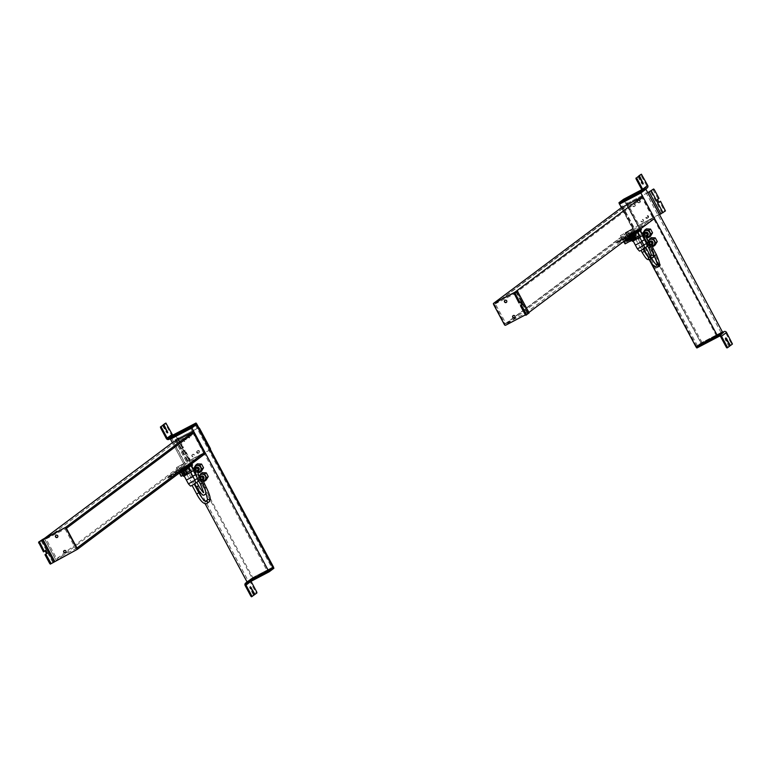 <?xml version="1.0" encoding="UTF-8"?>
<svg xmlns="http://www.w3.org/2000/svg" width="771" height="771" viewBox="0 0 771 771"><rect width="100%" height="100%" fill="white"/><g stroke="black" fill="none" stroke-linecap="round" stroke-linejoin="round"><path stroke-width="0.58" stroke-dasharray="3.85 2.89" d="M176.54 467.505L182.563 464.229L176.54 467.505M184.192 467.554L178.178 470.821L184.192 467.554M196.692 460.46L179.585 469.414L168.02 478.068L183.17 470.146M169.736 477.047L171.692 476.015L169.707 477.076L169.36 476.42L171.335 475.36L169.36 476.42M182.611 470.31L184.558 469.279L182.611 470.31M187.835 466.407L189.782 465.366L187.835 466.407M174.959 473.134L176.916 472.103L174.959 473.134M193.058 462.494L195.005 461.463L193.029 462.513L192.702 461.829L194.658 460.798L192.683 461.858M180.183 469.231L182.139 468.19L180.163 469.25L179.807 468.595L181.783 467.534L179.807 468.595M183.055 468.17L191.719 463.41L183.055 468.17L183.806 469.578L182.303 470.137L192.471 464.807M180.539 470.059L189.203 465.289L180.539 470.059L181.291 471.457L179.788 472.016L189.955 466.696M176.916 472.286L186.293 467.38L176.916 472.286L177.86 474.04L187.237 469.134M184.78 468.46L196.345 459.805L179.238 468.758L167.673 477.413L184.963 468.807M184.182 468.643L182.226 469.684L184.182 468.643M189.406 464.74L187.449 465.771L189.435 464.711L189.782 465.366M176.53 471.476L174.583 472.507L176.53 471.476M190.032 471.322L183.527 474.763L190.032 471.322M181.667 471.033L188.163 467.583L181.667 471.033M192.548 469.433L186.042 472.883L192.548 469.433M184.182 469.154L190.678 465.703L184.182 469.154M185.127 466.619L185.878 468.026M190.215 463.959L190.967 465.366M181.551 468.729L182.303 470.137M191.719 463.41L192.018 463.959M188.143 465.511L188.895 466.918L183.806 469.578M189.791 466.388L188.895 466.918M182.611 468.508L183.363 469.905M187.7 465.848L188.452 467.245M179.036 470.609L179.788 472.016M189.203 465.289L189.502 465.848M185.628 467.39L186.38 468.797L181.291 471.457M186.9 468.498L186.38 468.797M179.238 468.758L179.585 469.414M167.673 477.413L168.02 478.068M182.92 471.235L184.51 474.194L182.92 471.235L179.836 472.758L185.021 469.982L183.421 470.956L184.973 474.078M181.715 476.025L186.784 473.269L181.715 476.025M181.118 476.305L187.141 473.037M185.011 473.914L184.423 474.223L182.833 471.264L183.421 470.956M182.602 471.274L183.662 473.818L182.255 471.457M184.067 470.522L185.117 473.066L183.72 470.705M183.97 470.503L185.021 473.047L183.623 470.686M181.532 471.785L182.573 474.338L181.185 471.977M181.021 472.122L182.062 474.676L180.674 472.315M181.696 471.823L182.746 474.367L181.349 472.006M185.493 469.963L179.47 473.23L185.493 469.963M184.905 467.891L185.85 469.645M186.293 467.38L186.63 467.997M182.997 469.317L183.382 470.031M178.303 471.775L179.074 473.211M180.212 470.339L181.156 472.103M194.562 484.043L172.376 442.66L184.134 464.605L56.225 560.353L77.601 549.164L56.225 560.353L44.458 538.409L56.129 560.43L44.361 538.486M184.134 464.605L205.52 453.415M193.955 432.859L193.02 433.263L203.602 453.011L204.498 452.538L184.616 462.947L56.707 558.696L46.115 538.948L66.431 528.318M77.013 548.065L56.707 558.696M184.616 462.947L174.034 443.2L46.115 538.948M174.034 443.2L194.34 432.57M193.02 433.263L65.998 528.549L193.916 432.791M76.984 547.998L76.589 548.297L65.998 528.549M76.589 548.297L203.602 453.011M65.101 529.012L75.693 548.759M189.097 436.955A1.243 1.205 53.2 0 1 189.425 435.403A1.243 1.205 53.2 0 1 191.237 435.837A1.243 1.205 53.2 0 1 190.919 437.398A1.243 1.205 53.2 0 1 189.097 436.955M188.905 437.109A1.243 1.205 53.2 0 1 189.223 435.548A1.243 1.205 53.2 0 1 191.035 435.991A1.243 1.205 53.2 0 1 190.716 437.543A1.243 1.205 53.2 0 1 188.905 437.109M199.352 428.512A0.993 0.964 -126.8 0 0 198.022 428.078L174.863 440.135L178.178 437.832L175.769 439.643L187.526 461.588L189.945 459.776L189.676 458.745L185.03 450.081L182.688 451.642L183.546 451.189L182.688 451.642L181.156 448.789L183.498 447.228L182.014 448.337L183.527 451.199L185.03 450.081M210.473 449.252A0.993 0.964 -126.8 0 1 209.991 449.879L187.979 461.434L189.945 459.776M197.309 452.259A1.243 1.205 53.2 0 1 197.636 450.707A1.243 1.205 53.2 0 1 199.448 451.141A1.243 1.205 53.2 0 1 199.12 452.702A1.243 1.205 53.2 0 1 197.309 452.259M197.106 452.413A1.243 1.205 53.2 0 1 197.434 450.852A1.243 1.205 53.2 0 1 199.246 451.295A1.243 1.205 53.2 0 1 198.928 452.847A1.243 1.205 53.2 0 1 197.106 452.413M199.014 427.886A0.993 0.964 -126.8 0 0 198.224 427.934L175.769 439.643M209.991 449.879L187.526 461.588M209.789 450.023A0.993 0.964 -126.8 0 0 210.175 448.703M182.64 447.681L177.995 439.007L178.853 438.564L183.498 447.228M178.853 438.564L178.188 437.832L177.33 438.275L177.995 439.007M184.173 450.534L189.088 460.229M65.68 552.585A1.243 1.205 -126.8 0 0 66.104 550.957A1.243 1.205 -126.8 0 0 64.195 550.6M76.445 549.839L76.647 549.684A0.993 0.964 53.2 0 1 76.647 549.684L50.317 564.102M43.465 551.863L45.161 550.783M57.468 537.281A1.243 1.205 -126.8 0 0 57.892 535.652A1.243 1.205 -126.8 0 0 55.984 535.296M261.562 574.867L263.73 573.711L261.562 574.867M261.09 573.99L263.258 572.834L261.061 574.019L261.533 574.896M273.435 567.398L250.941 579.127A1.995 1.927 -126.8 0 0 250.18 581.777L255.827 592.301L256.676 591.858M254.247 594.749L249.553 587.155L253.457 595.308L251.471 596.793M254.305 594.865L253.457 595.308M258.054 577.489L260.222 576.342L258.054 577.489M257.581 576.612L259.75 575.465L257.581 576.612M273.869 568.275L251.413 580.004A0.993 0.964 -126.8 0 0 251.028 581.324L251.038 581.334M267.73 571.475L268.78 570.877M255.827 592.301L256.097 593.333L254.102 594.817M188.799 437.186A1.243 1.205 53.2 0 1 189.126 435.625A1.243 1.205 53.2 0 1 190.938 436.058A1.243 1.205 53.2 0 1 190.62 437.62A1.243 1.205 53.2 0 1 188.799 437.186M188.548 437.369A1.243 1.205 53.2 0 1 188.876 435.817A1.243 1.205 53.2 0 1 190.688 436.251A1.243 1.205 53.2 0 1 190.36 437.812A1.243 1.205 53.2 0 1 188.548 437.369M170.256 438.709L175.287 434.95L175.518 435.393L170.487 439.152L175.518 435.393L251.992 578.009L273.377 566.82L251.992 578.009L246.961 581.777L251.992 578.009L252.223 578.452L273.609 567.263M175.518 435.393L196.894 424.195L175.518 435.393M199.149 451.372A1.243 1.205 53.2 0 1 198.822 452.924A1.243 1.205 53.2 0 1 197.01 452.49A1.243 1.205 53.2 0 1 197.328 450.929A1.243 1.205 53.2 0 1 199.149 451.372M196.644 424.387L176.337 435.017L252.811 577.643L248.281 581.026L268.597 570.395M195.323 425.081L190.794 428.464L196.219 424.609L195.323 425.081L271.797 567.707L272.693 567.234L252.811 577.643M196.759 452.673A1.243 1.205 -126.8 0 0 198.571 453.117A1.243 1.205 -126.8 0 0 198.899 451.555A1.243 1.205 -126.8 0 0 197.077 451.122A1.243 1.205 -126.8 0 0 196.759 452.673M176.337 435.017L171.808 438.4L192.124 427.77M171.808 438.4L248.281 581.026M192.23 456.066A1.243 1.205 53.2 0 1 192.557 454.505A1.243 1.205 53.2 0 1 194.369 454.948A1.243 1.205 53.2 0 1 194.051 456.499A1.243 1.205 53.2 0 1 192.23 456.066M191.979 456.249A1.243 1.205 53.2 0 1 192.307 454.697A1.243 1.205 53.2 0 1 194.119 455.131A1.243 1.205 53.2 0 1 193.791 456.692A1.243 1.205 53.2 0 1 191.979 456.249M184.028 440.761A1.243 1.205 53.2 0 1 184.346 439.2A1.243 1.205 53.2 0 1 186.158 439.634A1.243 1.205 53.2 0 1 185.84 441.195A1.243 1.205 53.2 0 1 184.028 440.761M183.768 440.945A1.243 1.205 53.2 0 1 184.096 439.393A1.243 1.205 53.2 0 1 185.907 439.827A1.243 1.205 53.2 0 1 185.589 441.388A1.243 1.205 53.2 0 1 183.768 440.945M201.829 497.594L205.182 503.848M190.794 428.464L267.267 571.089L268.173 570.627L191.69 428.001M267.267 571.089L271.797 567.707M180.636 433.109L182.804 431.962L180.636 433.109M195.333 423.327L195.805 424.204L173.995 435.625A1.995 1.927 53.2 0 1 171.345 434.757L165.698 424.233L166.555 423.78M162.392 425.476L166.941 433.138L163.105 425.1M184.144 430.488L186.312 429.331L184.144 430.488L183.643 429.64M195.805 424.204L196.451 423.896M165.042 423.491L165.698 424.233M195.371 483.022L196.721 482.241L195.371 483.022M196.518 468.199A1.243 1.205 -126.8 0 0 197.993 470.175M197.415 463.843L195.275 467.351L197.27 471.071L201.414 471.293M195.275 467.351L193.646 468.566M197.27 471.071L195.641 472.295L197.858 472.411M195.169 471.418L195.641 472.295M195.689 466.07A3.441 3.325 -126.8 0 0 197.8 472.189A3.441 3.325 -126.8 0 0 199.805 471.573M195.593 482.974L198.195 481.451M184.722 469.047L191.381 465.327L184.722 469.047M191.314 471.775L185.975 474.444L193.974 470.156M187.777 473.596L193.27 470.532L187.777 473.596M197.501 478.425L194.678 480.111M192.808 476.256L188.895 478.193L193.049 484.207M186.678 474.069L188.895 478.193L195.477 474.657M192.856 484.901L194.205 484.121L192.856 484.901M201.221 476.979A1.243 1.205 -126.8 0 0 202.696 478.945M202.127 472.623L199.978 476.131L201.983 479.851L206.117 480.073M199.978 476.131L198.349 477.345L200.344 481.075L203.149 481.22M201.983 479.851L200.344 481.075M199.111 476.112L198.349 477.345M200.393 474.84A3.441 3.325 -126.8 0 0 202.503 480.959A3.441 3.325 -126.8 0 0 204.517 480.343M190.543 486.096L195.68 483.34M182.207 470.927L188.866 467.207L182.207 470.927M183.459 476.324L191.459 472.035M185.262 475.485L190.755 472.411L185.262 475.485M194.986 480.314L188.403 483.841M186.38 480.073L192.962 476.536M175.287 434.95L196.47 423.857M247.202 582.211L252.223 578.452M56.129 560.43L76.715 549.656M198.773 427.693L177.397 438.901L198.783 427.712M177.397 438.901L189.271 460.769L177.503 438.824M189.271 460.769L210.647 449.58M189.165 460.846L210.55 449.657M528.877 312.477L526.593 314.192L514.835 292.267L526.593 314.192L505.506 325.246M643.554 249.062L621.359 207.688L621.946 208.787L494.038 304.535L514.353 293.905L524.935 313.652L504.629 324.283L505.217 325.381L526.593 314.192L505.111 325.458M621.946 208.787L642.262 198.157L652.854 217.904L632.538 228.534L633.126 229.633L505.217 325.381L494.038 304.535M642.262 198.157L514.353 293.905M652.854 217.904L524.935 313.652M632.538 228.534L504.629 324.283M633.126 229.633L654.512 218.444M632.972 228.312L622.38 208.555L623.276 208.093L633.868 227.84L505.949 323.589L495.358 303.841L494.462 304.314L505.053 324.061M633.868 227.84L505.949 323.589M622.38 208.555L494.462 304.314M623.276 208.093L495.358 303.841M648.44 216.169A1.243 1.205 53.2 0 1 648.112 217.721A1.243 1.205 53.2 0 1 646.3 217.287A1.243 1.205 53.2 0 1 646.618 215.726A1.243 1.205 53.2 0 1 648.44 216.169M648.238 216.314A1.243 1.205 53.2 0 1 647.91 217.875A1.243 1.205 53.2 0 1 646.098 217.441A1.243 1.205 53.2 0 1 646.426 215.88A1.243 1.205 53.2 0 1 648.238 216.314M658.193 202.792L658.829 202.31M658.174 202.802L656.661 199.94L659.003 198.378M640.229 200.865A1.243 1.205 53.2 0 1 639.911 202.416A1.243 1.205 53.2 0 1 638.089 201.983A1.243 1.205 53.2 0 1 638.417 200.421A1.243 1.205 53.2 0 1 640.229 200.865M640.026 201.009A1.243 1.205 53.2 0 1 639.708 202.571A1.243 1.205 53.2 0 1 637.887 202.127A1.243 1.205 53.2 0 1 638.215 200.576A1.243 1.205 53.2 0 1 640.026 201.009M647.746 192.683L627.546 203.245A0.993 0.964 -126.8 0 0 627.16 204.575L637.983 224.766A0.993 0.964 -126.8 0 0 639.313 225.19L664.592 211.37L659.677 201.674M627.546 203.245L627.343 203.399A0.993 0.964 -126.8 0 0 626.958 204.729L637.79 224.91A0.993 0.964 -126.8 0 0 639.111 225.344L659.533 214.675M627.343 203.399L647.775 192.731M658.145 198.822L652.844 189.425M506.46 302.299A1.243 1.205 -126.8 0 0 506.884 300.68A1.243 1.205 -126.8 0 0 504.976 300.314M505.766 325.16L529.07 312.968M521.321 301.442L518.97 303.003M521.312 301.451L520.666 301.933M514.671 317.613A1.243 1.205 -126.8 0 0 515.095 315.985A1.243 1.205 -126.8 0 0 513.187 315.628M525.369 314.896L528.251 313.421L525.822 315.252M505.969 325.005A0.993 0.964 53.2 0 1 504.648 324.581L493.816 304.391A0.993 0.964 53.2 0 1 493.98 303.225M633.762 233.488L645.327 224.824L628.23 233.777L616.665 242.441L633.955 233.825M627.295 235.82L633.319 232.553L627.295 235.82M622.515 239.029L632.355 233.68L622.515 239.029M620.298 240.407L618.352 241.439L620.298 240.407M633.174 233.671L631.218 234.702L633.193 233.642L633.55 234.307L631.574 235.367L633.55 234.307M638.398 229.758L636.441 230.789L638.398 229.758M625.522 236.495L623.575 237.526L625.522 236.495M643.621 225.855L641.665 226.886L643.621 225.855M630.745 232.582L628.799 233.623L630.745 232.582M645.684 225.489L628.577 234.442L617.012 243.096L632.162 235.165M618.727 242.075L620.674 241.044L618.727 242.075M631.574 235.367L631.218 234.702M636.827 231.425L638.773 230.394L636.827 231.425M623.951 238.162L625.898 237.131L623.951 238.162M642.05 227.512L643.997 226.481L642.05 227.512M629.175 234.249L631.131 233.218L629.175 234.249M632.047 233.199L640.711 228.428L632.047 233.199L632.798 234.606L631.295 235.155L641.462 229.835M629.531 235.078L638.195 230.307L629.531 235.078L630.283 236.485L628.779 237.034L638.947 231.714M620.52 240.783L634.841 233.295L620.52 240.783L621.58 242.759L635.902 235.271M625.907 237.314L635.285 232.399L625.907 237.314L626.842 239.068L636.229 234.153M625.56 237.825L626.621 239.791M632.721 234.076L633.772 236.051M622.64 240.003L623.517 241.641M622.448 242.441L621.58 242.759M629.801 236.254L630.061 236.745M633.55 236.36L623.71 241.709L633.55 236.36M626.438 238.576L627.931 241.159L626.804 238.374M629.271 237.015L630.938 239.511L629.637 236.813M628.192 237.545L629.714 240.118L628.558 237.343M630.35 236.485L631.854 239.068L630.717 236.292M627.517 238.046L629.011 240.629L627.883 237.853M628.934 237.266L630.437 239.848L629.3 237.073M630.697 236.234L632.191 238.817L631.054 236.032M626.775 238.326L628.278 240.909L627.141 238.123M627.112 238.066L628.616 240.648L627.478 237.873M626.091 238.827L627.613 241.41L626.457 238.634M629.608 236.755L631.131 239.338L629.974 236.562M627.854 237.796L629.522 240.292L628.22 237.593M630.013 236.745L631.516 239.318L630.379 236.543M625.011 239.357L626.678 241.853L625.377 239.155M628.529 237.285L630.052 239.858L628.895 237.092M627.17 238.306L628.673 240.889L627.536 238.104M629.387 237.14L631.073 240.301L630.389 240.668L628.693 237.507L630.562 240.61L628.693 237.507L629.541 237.083L631.227 240.244L630.601 240.725L631.179 240.436M624.886 243.906L634.947 238.509M628.866 237.449L629.541 237.083M633.801 239.068L625.85 243.385L633.801 239.068M635.882 233.517L630.283 236.485M637.068 232.697L630.572 236.148L637.068 232.697M638.783 231.406L632.798 234.606M639.583 230.818L633.087 234.259L639.583 230.818M616.665 242.441L617.012 243.096M628.23 233.777L628.577 234.442M634.62 232.418L635.371 233.825M638.195 230.307L638.494 230.866M628.028 235.637L628.779 237.034M636.692 230.866L637.444 232.273M631.603 233.526L632.355 234.933M637.135 230.539L637.887 231.936M640.711 228.428L641.009 228.987M630.533 233.758L631.295 235.155M639.198 228.987L639.959 230.394M634.119 231.647L634.87 233.054M641.539 234.461L635.034 237.902L641.539 234.461M639.024 236.34L632.519 239.791L639.024 236.34M620.626 235.521L630.476 230.172L620.626 235.521M631.912 236.254L633.502 239.222L631.912 236.254L628.828 237.776L634.013 235.001L632.413 235.974L633.964 239.106M630.707 241.044L635.776 238.297L630.707 241.044M630.158 241.333L636.133 238.066M634.003 238.943L633.405 239.251L631.825 236.283L632.413 235.974M632.047 236.128L633.232 238.605L631.7 236.321M631.584 236.302L632.634 238.846L631.247 236.485M633.058 235.541L634.244 238.017L632.712 235.733M631.835 236.09L632.885 238.634L631.488 236.273M630.524 236.813L631.565 239.357L630.177 236.996M630.013 237.15L631.073 239.685L629.666 237.333M630.688 236.842L631.738 239.395L630.341 237.034M634.485 234.991L628.461 238.258L634.485 234.991M635.526 234.567L626.842 239.068M633.897 232.909L634.841 234.663M635.285 232.399L635.622 233.025M631.989 234.345L632.924 236.099M627.295 236.793L628.24 238.557M629.203 235.367L630.148 237.121M625.532 232.524L631.555 229.257L625.532 232.524M635.275 194.388L633.107 195.535L635.275 194.388M623.604 199.246L624.076 200.123L646.936 188.114A1.995 1.927 -126.8 0 0 647.187 187.951M643.293 183.845L642.436 184.288L638.61 176.251M637.887 176.626L641.366 183.103L642.214 182.65M642.436 184.288L641.366 183.103M631.767 197.01L629.599 198.166L631.767 197.01L631.324 196.104M646.85 185.907L641.819 189.676L646.464 187.237A0.993 0.964 -126.8 0 0 646.85 185.907L640.547 174.641M624.076 200.123L619.45 203.583M648.141 216.391A1.243 1.205 53.2 0 1 647.813 217.952A1.243 1.205 53.2 0 1 646.002 217.509A1.243 1.205 53.2 0 1 646.32 215.957A1.243 1.205 53.2 0 1 648.141 216.391M647.881 216.584A1.243 1.205 53.2 0 1 647.563 218.135A1.243 1.205 53.2 0 1 645.751 217.701A1.243 1.205 53.2 0 1 646.069 216.14A1.243 1.205 53.2 0 1 647.881 216.584M696.859 347.972L702.545 343.905L702.073 343.028L722.6 332.291L701.215 343.48L700.984 343.037L722.36 331.848L700.984 343.037L624.259 200.605L644.566 189.974L640.046 193.357L619.479 204.18L624.51 200.412L624.269 199.978L645.655 188.789L640.624 192.548M645.886 189.223L624.51 200.412L645.886 189.223M637.79 202.204A1.243 1.205 53.2 0 1 638.109 200.653A1.243 1.205 53.2 0 1 639.93 201.086A1.243 1.205 53.2 0 1 639.602 202.648A1.243 1.205 53.2 0 1 637.79 202.204M700.733 343.23L721.039 332.6L716.519 335.983L695.953 346.805L700.984 343.037L624.259 200.605M721.039 332.6L644.566 189.974M639.679 201.279A1.243 1.205 -126.8 0 0 637.858 200.836A1.243 1.205 -126.8 0 0 637.54 202.397A1.243 1.205 -126.8 0 0 639.352 202.831A1.243 1.205 -126.8 0 0 639.679 201.279M716.519 335.983L640.046 193.357M635.15 204.662A1.243 1.205 53.2 0 1 634.832 206.223A1.243 1.205 53.2 0 1 633.01 205.78A1.243 1.205 53.2 0 1 633.338 204.228A1.243 1.205 53.2 0 1 635.15 204.662M634.899 204.855A1.243 1.205 53.2 0 1 634.581 206.406A1.243 1.205 53.2 0 1 632.76 205.973A1.243 1.205 53.2 0 1 633.087 204.411A1.243 1.205 53.2 0 1 634.899 204.855M643.361 219.966A1.243 1.205 53.2 0 1 643.033 221.528A1.243 1.205 53.2 0 1 641.221 221.084A1.243 1.205 53.2 0 1 641.539 219.533A1.243 1.205 53.2 0 1 643.361 219.966M643.11 220.159A1.243 1.205 53.2 0 1 642.783 221.711A1.243 1.205 53.2 0 1 640.971 221.277A1.243 1.205 53.2 0 1 641.289 219.716A1.243 1.205 53.2 0 1 643.11 220.159M649.307 259.808L646.888 255.288M696.203 346.613L619.73 203.987M696.637 346.391L702.053 342.536L696.637 346.391L620.163 203.766L625.58 199.911L620.163 203.766M697.533 345.919L621.06 203.293M701.157 342.999L624.683 200.373M702.053 342.536L625.58 199.911M709.185 341.399L707.017 342.546L709.185 341.399M708.713 340.512L706.544 341.669L708.713 340.512M725.916 337.862L725.058 338.305L725.482 339.982L728.952 346.458L729.809 346.015M725.058 338.305L729.752 345.9M712.683 338.768L710.525 339.915L712.712 338.739L712.25 337.862L710.052 339.038L712.25 337.862M702.545 343.905L724.355 332.494A0.993 0.964 53.2 0 1 725.675 332.927L731.322 343.452L731.592 344.483L729.607 345.967M702.073 343.028L696.386 347.085M726.966 347.943L728.952 346.458M641.848 249.929L643.197 249.149L641.848 249.929M645.51 233.227A1.243 1.205 -126.8 0 0 646.985 235.194M646.406 228.871L644.267 232.379L646.262 236.099L650.406 236.321M644.267 232.379L642.638 233.594M646.262 236.099L644.633 237.314L646.85 237.439M644.161 236.437L644.633 237.314M644.681 231.088A3.441 3.325 -126.8 0 0 646.792 237.208A3.441 3.325 -126.8 0 0 648.797 236.591M639.525 251.115L644.672 248.358M631.198 235.955L637.858 232.235L631.198 235.955M632.451 241.352L640.45 237.063M634.254 240.504L639.747 237.439L634.254 240.504M643.978 245.332L637.395 248.869M635.371 245.091L641.954 241.564M644.363 248.04L645.712 247.269L644.363 248.04M650.213 241.998A1.243 1.205 -126.8 0 0 651.688 243.973M651.119 237.641L648.97 241.15L650.965 244.879L655.109 245.091M648.97 241.15L647.341 242.373L649.336 246.094L652.141 246.238M650.965 244.879L649.336 246.094M648.093 241.14L647.341 242.373M649.384 239.868A3.441 3.325 -126.8 0 0 651.495 245.988A3.441 3.325 -126.8 0 0 653.5 245.371M644.585 248.002L647.177 246.479M633.704 234.076L640.373 230.356L633.704 234.076M640.306 236.793L642.966 235.184M636.769 238.624L642.262 235.56L636.769 238.624M646.493 243.453L643.669 245.13M641.8 241.275L644.469 239.685M635.67 239.087L639.901 246.98M619.421 203.602L624.269 199.978M696.194 347.239L701.215 343.48M638.253 225.787L626.495 203.852M638.157 225.864L626.389 203.92M514.729 292.325L526.497 314.269M504.976 325.198L493.527 303.841M183.344 470.985L184.886 474.117M182.496 471.254L183.893 473.616L182.852 471.062M176.222 439.499L187.979 461.434M174.911 440.087L186.678 462.031M182.014 448.337L181.156 448.789M176.414 439.345L188.182 461.289M188.818 459.198L189.676 458.745M54.837 561.105L43.08 539.16M52.727 562.3L40.959 540.355M250.941 579.127L247.086 582.009M250.18 581.777L245.149 585.536M250.835 588.389L249.977 588.842M251.413 580.004L246.392 583.763M273.223 568.584L272.751 567.707M256.097 593.333L256.945 592.889M168.974 439.383L173.995 435.625M166.324 438.526L171.345 434.757M166.719 431.5L165.861 431.953M198.6 485.749L196.403 486.935M200.325 483.995L202.522 482.819M198.398 480.4L200.595 479.215M197.675 470.416A1.243 1.205 53.2 0 1 195.786 470.165A1.243 1.205 53.2 0 1 196.056 468.527M197.636 470.985A1.947 1.879 53.2 0 1 195.506 469.163M197.819 472.247A3.441 3.325 53.2 0 1 195.15 470.975M198.86 492.814L196.672 493.989M205.481 501.458L205.568 501.381A1.243 1.205 -126.8 0 0 205.578 501.391A1.243 1.205 -126.8 0 0 205.144 503.135A1.243 1.205 -126.8 0 0 206.753 503.588M207.592 499.887A1.243 1.205 -126.8 0 0 209.066 501.854M204.855 488.101L206.204 487.32M203.322 484.4L204.325 483.812M202.609 478.964A1.243 1.205 53.2 0 1 200.585 478.868A1.243 1.205 53.2 0 1 200.865 477.23M202.696 479.697A1.947 1.879 53.2 0 1 200.238 478.136M203.062 480.979A3.441 3.325 53.2 0 1 199.236 476.411M656.661 199.94L657.518 199.487M661.123 213.779L649.355 191.834M662.173 213.181L650.416 191.237M665.18 209.895L664.323 210.348M665.45 210.926L664.592 211.37M654.348 189.714L653.5 190.158M516.011 291.65L527.778 313.595M515.886 291.939L527.576 313.749M528.251 313.421L516.493 291.486L528.231 313.45M625.686 238.846L627.199 241.429L626.062 238.653M632.336 236.003L633.878 239.135M632.615 235.714L634.013 238.075L632.972 235.521M646.936 188.114L641.906 191.873M646.464 187.237L641.674 190.822M624.655 198.648L625.127 199.525M642.06 174.93L641.202 175.374M725.482 339.982L726.34 339.539M719.324 336.252L724.355 332.494M720.654 336.686L725.675 332.927M701.485 344.502L701.012 343.625M732.45 344.039L731.592 344.483M732.18 343.008L731.322 343.452M644.373 251.346L642.176 252.522M648.912 257.302A1.243 1.205 -126.8 0 0 648.305 259.114A1.243 1.205 -126.8 0 0 649.905 259.576M651.389 255.374L651.244 255.48A1.243 1.205 -126.8 0 0 652.729 257.466M648.613 247.703L650.811 246.527M647.389 245.419L649.587 244.243M646.541 235.55L646.657 235.454A1.243 1.205 53.2 0 1 644.768 235.194A1.243 1.205 53.2 0 1 645.048 233.555M646.628 236.013A1.947 1.879 53.2 0 1 644.498 234.182M644.142 236.071L646.811 237.285A3.441 3.325 53.2 0 1 644.132 235.993M651.543 258.15L650.512 258.757M656.699 264.858A1.243 1.205 -126.8 0 0 656.14 266.65A1.243 1.205 -126.8 0 0 657.75 267.103M657.104 264.501L657.085 264.569A1.243 1.205 -126.8 0 0 658.559 266.506M654.174 255.712L656.372 254.536M652.227 249.476L653.316 248.831M651.601 243.993A1.243 1.205 53.2 0 1 649.577 243.896A1.243 1.205 53.2 0 1 649.857 242.258M651.688 244.725A1.947 1.879 53.2 0 1 649.23 243.154M651.418 246.045A3.441 3.325 53.2 0 1 648.218 241.429L651.37 246.065L652.054 246.016A3.441 3.325 53.2 0 1 651.418 246.045M182.563 464.229L184.327 467.525M176.414 467.534L178.178 470.821M188.163 467.583L190.119 471.226M181.58 471.12L183.527 474.763M190.678 465.703L192.634 469.346M184.096 469.24L186.042 472.883M181.783 467.534L182.139 468.19M194.658 460.798L195.005 461.463M174.583 472.507L174.94 473.163M176.559 471.447L176.916 472.103M187.449 465.771L187.806 466.426M182.226 469.684L182.582 470.339M184.202 468.623L184.558 469.279M171.335 475.36L171.692 476.015M179.836 472.758L181.599 476.044M185.021 469.982L186.784 473.269M183.064 471.1L184.105 473.654L182.708 471.293M174.863 440.135L186.63 462.08M175.74 439.663L187.507 461.607M263.258 572.834L263.73 573.711M250.691 579.281L247.077 581.989M249.553 587.155L250.411 586.712M259.75 575.465L260.222 576.342M257.553 576.641L258.025 577.518M251.288 580.081L246.257 583.849M180.607 433.138L180.135 432.261M182.804 431.962L182.332 431.085M166.941 433.138L167.789 432.695M186.312 429.331L185.84 428.454M194.784 483.909L194.523 483.417M195.15 471.052L197.819 472.266M183.392 469.616L185.975 474.444M200.171 478.405L200.817 482.106L205.693 491.975M199.226 476.391L202.378 481.037L203.062 480.988M180.877 471.495L182.987 475.447M625.348 239.106L626.852 241.689L625.715 238.904M632.095 235.521L633.974 239.029M623.97 239.877L625.85 243.385M620.327 240.379L620.674 241.044M618.352 241.439L618.699 242.094M638.417 229.739L638.773 230.394M636.441 230.789L636.798 231.454M625.551 236.466L625.898 237.131M623.575 237.526L623.922 238.191M643.64 225.826L643.997 226.481M641.665 226.886L642.021 227.541M630.774 232.563L631.131 233.218M628.799 233.623L629.146 234.278M633.087 234.259L635.034 237.902M639.67 230.731L641.626 234.374M630.572 236.148L632.519 239.791M637.154 232.611L639.111 236.254M620.414 235.569L622.293 239.077M630.476 230.172L632.355 233.68M628.828 237.776L630.591 241.072M634.013 235.001L635.776 238.297M634.61 234.962L635.044 235.772M628.461 238.258L630.109 241.333M631.555 229.257L633.319 232.553M625.406 232.553L627.17 235.849M635.304 194.359L634.832 193.482M633.107 195.535L632.634 194.658M629.599 198.166L629.126 197.289M646.59 187.151L641.568 190.919M706.544 341.669L707.017 342.546M708.742 340.483L709.214 341.36M710.052 339.038L710.525 339.915M650.435 256.088L648.671 257.418M651.63 258.304L650.069 259.47M629.868 236.524L631.979 240.465M649.567 259.731L647.707 256.271M643.775 248.937L643.515 248.445M649.163 243.424L649.808 247.134L653.741 254.912M642.041 249.235L639.911 246.99M632.384 234.635L634.967 239.463"/><path stroke-width="1.16" d="M183.17 470.146L196.528 460.152M192.018 463.959L192.471 464.807L189.791 466.388M189.502 465.848L189.955 466.696L186.9 468.498M187.141 473.037L181.118 476.305L179.547 473.375M186.63 467.997L187.237 469.134L178.072 473.963M183.382 470.031L183.932 471.071M193.752 431.471L65.843 527.219L66.431 528.318L194.34 432.57L193.752 431.471L172.376 442.66L44.361 538.486L65.737 527.297L77.505 549.241L77.013 548.065L204.932 452.317L204.498 452.538L193.955 432.859M204.932 452.317L205.52 453.415L77.601 549.164L65.843 527.219L44.458 538.409L65.737 527.297M204.498 452.538L76.984 547.998M210.473 449.252A0.993 0.964 -126.8 0 0 210.377 448.549L199.554 428.358A0.993 0.964 -126.8 0 0 199.014 427.886M199.554 428.358L210.377 448.549M63.762 552.229A1.243 1.205 -126.8 0 0 65.583 552.662A1.243 1.205 -126.8 0 0 65.901 551.111A1.243 1.205 -126.8 0 0 64.089 550.667A1.243 1.205 -126.8 0 0 63.762 552.229M64.195 550.6A1.243 1.205 -126.8 0 0 65.68 552.585M43.08 539.16L38.55 542.167L64.687 527.894A0.993 0.964 53.2 0 1 66.007 528.328L66.21 528.174A0.993 0.964 53.2 0 0 64.88 527.75L43.08 539.16M38.55 542.167L43.465 551.863L45.807 550.301L47.339 553.154L44.997 554.715L46.482 553.597L45.161 550.783M55.56 536.924A1.243 1.205 -126.8 0 0 57.372 537.358A1.243 1.205 -126.8 0 0 57.7 535.806A1.243 1.205 -126.8 0 0 55.878 535.363A1.243 1.205 -126.8 0 0 55.56 536.924M55.984 535.296A1.243 1.205 -126.8 0 0 57.468 537.281M66.007 528.328L76.83 548.518A0.993 0.964 53.2 0 1 76.445 549.839L51.175 563.659L45.855 554.262M76.83 548.518L66.21 528.174M77.033 548.364A0.993 0.964 53.2 0 1 76.666 549.675M50.308 564.112L51.165 563.659L50.308 564.112L49.643 563.379L44.997 554.715M44.323 551.41L39.408 541.714M268.192 572.352L267.73 571.475L245.92 582.886A1.995 1.927 -126.8 0 0 245.149 585.536L250.797 596.07L251.654 595.626L246.007 585.093A0.993 0.964 -126.8 0 1 246.392 583.763L269.252 571.754L268.78 570.877L273.426 567.389L273.869 568.275M250.797 596.07L251.462 596.802L254.305 594.865L250.411 586.712L254.96 594.374L254.247 594.749M273.435 567.398L273.898 568.266L269.252 571.754M251.038 581.334L256.676 591.858L256.945 592.889L254.96 594.374M251.462 596.802L252.31 596.359L251.654 595.626M196.47 423.857L273.377 566.82L268.559 570.328M172.376 442.66L170.487 439.152L191.873 427.963L170.487 439.152L170.256 438.709L191.632 427.519L268.347 570.588L191.873 427.963L196.894 424.195L273.117 567.013M194.562 484.043L201.829 497.594M205.182 503.848L246.961 581.777L268.347 570.588L246.961 581.777L247.202 582.211L268.578 571.022L273.377 566.82L273.609 567.263L268.578 571.022M196.258 424.676L272.693 567.234M180.163 432.232L182.332 431.085L180.163 432.232M167.172 438.073A0.993 0.964 53.2 0 0 168.502 438.506L191.362 426.498L191.834 427.375L168.974 439.383A1.995 1.927 53.2 0 1 166.324 438.526L160.676 427.992L161.524 427.548L167.172 438.073L172.203 434.314L165.89 423.048L163.105 425.1M163.895 424.542L167.789 432.695L163.24 425.033L160.407 426.961L160.676 427.992M183.671 429.601L185.84 428.454L183.671 429.601M191.362 426.498L196.017 423.009L173.533 434.748A0.993 0.964 53.2 0 1 172.203 434.314M195.988 423.028L196.489 423.886L191.834 427.375M160.407 426.961L163.24 425.033M161.255 426.517L161.524 427.548M163.047 424.985L165.042 423.491M197.993 470.175A1.243 1.205 -126.8 0 0 198.426 468.431A1.243 1.205 -126.8 0 0 196.518 468.199M197.858 472.411L199.785 472.507L201.414 471.293L203.554 467.785L201.559 464.065L197.415 463.843L195.786 465.067L193.646 468.566L195.169 471.418M203.554 467.785L201.925 469.009L199.93 465.279L195.786 465.067M199.785 472.507L201.925 469.009M201.559 464.065L199.93 465.279M199.805 471.573A3.441 3.325 -126.8 0 0 197.781 465.385A3.441 3.325 -126.8 0 0 195.689 466.07M194.678 480.111L197.501 478.434L198.195 481.451L195.593 482.974M191.43 465.424L193.974 470.156L191.314 471.775M197.501 478.434L195.477 474.666L192.808 476.256M202.696 478.945A1.243 1.205 -126.8 0 0 203.13 477.21A1.243 1.205 -126.8 0 0 201.221 476.979M203.149 481.22L204.488 481.287L206.117 480.073L208.266 476.565L206.271 472.835L202.127 472.623L199.111 476.112M208.266 476.565L206.638 477.779L204.633 474.059L200.499 473.837M204.488 481.287L206.638 477.779M206.271 472.835L204.633 474.059M204.517 480.343A3.441 3.325 -126.8 0 0 202.484 474.165A3.441 3.325 -126.8 0 0 200.393 474.84M191.391 485.73L190.543 486.096L188.403 483.851L194.986 480.314L195.68 483.34L191.391 485.73M188.914 467.303L191.459 472.035L183.459 476.324L182.987 475.447M190.803 472.507L192.972 476.545L186.38 480.073L188.403 483.841M191.632 427.519L196.663 423.761M76.715 549.656L77.505 549.241M198.879 427.635L210.55 449.657L198.773 427.693M642.744 196.499L621.359 207.688L493.45 303.437L514.835 292.267L642.744 196.499L654.512 218.444L528.877 312.477M659.639 214.598L647.775 192.731L659.639 214.598L665.45 210.926L660.525 201.231L659.032 202.349L657.518 199.487L659.003 198.378L654.348 189.714L653.683 188.982L647.746 192.683M647.871 192.663L653.683 188.982M658.829 202.31L660.525 201.231M506.682 300.825A1.243 1.205 -126.8 0 0 504.87 300.391A1.243 1.205 -126.8 0 0 504.552 301.943A1.243 1.205 -126.8 0 0 506.364 302.386A1.243 1.205 -126.8 0 0 506.682 300.825M504.976 300.314A1.243 1.205 -126.8 0 0 506.46 302.299M493.98 303.225A0.993 0.964 53.2 0 1 494.201 303.061L515.886 291.939M529.07 312.968L525.822 315.252L525.147 314.529L520.502 305.856L522.834 304.304L521.321 301.442L518.97 303.003L514.055 293.308M520.502 305.856L522.834 304.304M520.666 301.933L521.986 304.747M514.893 316.129A1.243 1.205 -126.8 0 0 513.081 315.696A1.243 1.205 -126.8 0 0 512.754 317.257A1.243 1.205 -126.8 0 0 514.575 317.691A1.243 1.205 -126.8 0 0 514.893 316.129M513.187 315.628A1.243 1.205 -126.8 0 0 514.671 317.613M525.369 314.896L505.766 325.16A0.993 0.964 53.2 0 1 504.446 324.726L493.623 304.545A0.993 0.964 53.2 0 1 493.999 303.215L515.809 291.804M514.903 292.864L519.827 302.56M521.35 305.412L526.66 314.809L525.812 315.262M632.162 235.165L645.52 225.171M623.517 241.641L622.448 242.441M630.061 236.745L630.861 238.229L623.7 241.978M634.957 233.517L635.902 235.271L630.861 238.229M633.849 236.475L634.947 238.509L625.098 243.858L623.816 241.911M638.494 230.866L638.947 231.714L635.882 233.517M641.009 228.987L641.462 229.835L638.783 231.406M636.133 238.066L630.158 241.333M635.622 233.025L636.229 234.153L635.526 234.567M634.803 193.511L632.634 194.658L634.803 193.511M642.166 191.719L647.187 187.951A1.995 1.927 -126.8 0 0 647.707 185.464L641.395 174.198L639.4 175.692L643.293 183.845L638.745 176.183L636.759 177.667L637.029 178.699L636.171 179.142L641.819 189.676A0.993 0.964 -126.8 0 1 641.433 190.996L618.978 202.706L619.421 203.611L641.906 191.873A1.995 1.927 -126.8 0 0 642.677 189.223L637.029 178.699M638.61 176.251L639.4 175.692M636.759 177.667L638.745 176.183M631.295 196.133L629.126 197.289L631.295 196.133M621.359 207.688L618.949 202.734L623.604 199.246L641.819 189.666M640.528 174.651L638.542 176.135M635.902 178.111L636.171 179.142M696.367 347.114L718.851 335.375L723.882 331.617L717.57 336.05L696.194 347.239L695.953 346.805L717.338 335.607L722.36 331.848L645.886 189.223L640.865 192.991L645.78 189.011M717.57 336.05L717.338 335.607L695.953 346.805L649.307 259.808M646.888 255.288L643.554 249.062M722.6 332.291L722.36 331.848L717.338 335.607L640.624 192.548L619.248 203.737M619.479 204.18L640.865 192.991L619.479 204.18M718.851 335.375A1.995 1.927 53.2 0 1 721.502 336.243L727.149 346.767L726.301 347.22L720.654 336.686A0.993 0.964 53.2 0 0 719.324 336.252L697.514 347.673L697.042 346.796M723.882 331.617A1.995 1.927 53.2 0 1 726.533 332.474L732.45 344.039L730.465 345.524L725.916 337.862L729.809 346.015L727.824 347.499L727.149 346.767M729.752 345.9L730.465 345.524M696.839 347.991L696.386 347.143L696.839 347.991L697.514 347.673M727.805 347.509L726.957 347.952L726.301 347.22M646.985 235.194A1.243 1.205 -126.8 0 0 647.418 233.459A1.243 1.205 -126.8 0 0 645.51 233.227M646.85 237.439L648.777 237.535L650.406 236.321L652.545 232.813L650.551 229.083L646.406 228.871L644.778 230.086L642.638 233.594L644.161 236.437M652.545 232.813L650.917 234.027L648.922 230.307L644.778 230.086M648.777 237.535L650.917 234.027M650.551 229.083L648.922 230.307M648.797 236.591A3.441 3.325 -126.8 0 0 646.763 230.413A3.441 3.325 -126.8 0 0 644.681 231.088M640.383 250.748L639.525 251.115L637.395 248.869L643.978 245.332L644.672 248.358L640.383 250.748M637.906 232.331L640.45 237.063L632.451 241.352L631.979 240.465M639.795 237.526L641.954 241.564L635.371 245.091L637.395 248.869M651.688 243.973A1.243 1.205 -126.8 0 0 652.121 242.229A1.243 1.205 -126.8 0 0 650.213 241.998M652.141 246.238L653.48 246.315L655.109 245.091L657.258 241.583L655.254 237.863L651.119 237.641L648.093 241.14M657.258 241.583L655.629 242.807L653.625 239.077L649.49 238.865M653.48 246.315L655.629 242.807M655.254 237.863L653.625 239.077M653.5 245.371A3.441 3.325 -126.8 0 0 651.476 239.193A3.441 3.325 -126.8 0 0 649.384 239.868M643.669 245.13L646.493 243.453L647.177 246.479L644.585 248.002M640.422 230.442L642.966 235.184L640.306 236.793M646.493 243.453L644.469 239.685L641.8 241.275M504.976 325.198L505.506 325.246M514.826 292.248L493.353 303.514L514.826 292.248M47.339 553.154L46.482 553.597M54.645 561.249L42.877 539.315M53.584 561.847L41.817 539.912M49.643 563.379L50.5 562.926M38.82 543.189L39.678 542.745M247.086 582.009L245.92 582.886M251.491 587.897L250.777 588.273M250.989 581.353L246.007 585.093M167.365 431.018L166.652 431.384M168.502 438.506L173.533 434.748M190.312 427.095L190.784 427.972M197.549 470.522L197.684 470.368C197.415 471.785 198.378 474.734 200.595 479.215L202.522 482.819C206.04 490.655 206.715 494.577 204.546 494.587C203.611 496.553 200.894 494.009 196.403 486.935L198.6 485.749L196.769 482.338M202.522 482.819L200.325 483.995C203.024 490.423 203.968 493.286 203.159 492.602M200.595 479.215L198.398 480.4L200.325 483.995M196.663 468.074L196.056 468.527A1.243 1.205 53.2 0 1 197.675 470.416M195.506 469.163A1.947 1.879 53.2 0 1 197.395 467.149A1.947 1.879 53.2 0 1 197.636 470.985M195.15 470.975A3.441 3.325 53.2 0 1 197.694 465.453A3.441 3.325 53.2 0 1 199.766 471.601A3.441 3.325 53.2 0 1 197.819 472.247M206.753 503.588A1.243 1.205 -126.8 0 0 206.907 503.492L206.638 503.665C203.775 504.311 200.45 501.083 196.672 493.989L198.86 492.814L194.253 484.217M209.066 501.854A1.243 1.205 -126.8 0 0 209.22 501.757L206.907 503.492A1.243 1.205 -126.8 0 0 205.587 501.391L207.727 499.762A1.243 1.205 -126.8 0 0 207.592 499.887M202.359 479.225L206.204 487.32C210.204 495.252 211.206 500.071 209.22 501.757A1.243 1.205 -126.8 0 0 207.891 499.666A1.243 1.205 -126.8 0 0 207.727 499.762M206.204 487.32L204.855 488.101M204.325 483.812L203.322 484.4M201.366 476.854L200.865 477.23A1.243 1.205 53.2 0 1 202.609 478.964M200.238 478.136A1.947 1.879 53.2 0 1 202.108 475.929A1.947 1.879 53.2 0 1 202.696 479.697M199.236 476.411A3.441 3.325 53.2 0 1 205.597 476.623A3.441 3.325 53.2 0 1 203.062 480.979M660.92 213.933L649.153 191.989M663.031 212.729L651.264 190.794M517.322 291.062L529.089 312.997M515.173 293.896L514.324 294.339M526.005 314.076L525.147 314.529M647.707 185.464L642.677 189.223M642.156 182.534L642.869 182.158M619.633 202.416L620.096 203.293M721.502 336.243L726.533 332.474M726.282 339.423L726.995 339.047M649.905 259.576A1.243 1.205 -126.8 0 0 650.069 259.47L649.818 259.625C647.197 259.364 647.467 261.012 642.176 252.522L644.373 251.346L643.245 249.235M650.069 259.47A1.243 1.205 -126.8 0 0 648.912 257.302M652.729 257.466A1.243 1.205 -126.8 0 0 653.153 255.721A1.243 1.205 -126.8 0 0 651.244 255.49M646.541 235.55L646.676 235.396C646.406 236.813 647.37 239.762 649.587 244.243L650.811 246.527L648.613 247.703C650.965 253.245 651.832 255.866 651.225 255.567M649.587 244.243L647.389 245.419L648.613 247.703M645.645 233.102L645.048 233.555A1.243 1.205 53.2 0 1 646.667 235.434L647.139 235.097M644.498 234.182A1.947 1.879 53.2 0 1 646.387 232.177A1.947 1.879 53.2 0 1 646.628 236.013M644.132 235.993A3.441 3.325 53.2 0 1 646.686 230.471A3.441 3.325 53.2 0 1 648.758 236.62A3.441 3.325 53.2 0 1 646.811 237.275M650.512 258.757L651.543 258.15L645.761 247.356M657.75 267.103A1.243 1.205 -126.8 0 0 658.222 265.426A1.243 1.205 -126.8 0 0 656.699 264.858M658.559 266.506A1.243 1.205 -126.8 0 0 658.993 264.761A1.243 1.205 -126.8 0 0 657.085 264.53C657.779 264.839 656.805 261.889 654.174 255.712L656.372 254.536C659.86 262.709 660.641 266.66 658.713 266.409L657.653 267.171C655.003 267.595 652.227 264.983 649.346 259.326M651.341 244.253L653.316 248.831L652.227 249.476M650.358 241.872L649.857 242.258A1.243 1.205 53.2 0 1 651.601 243.993M649.23 243.154A1.947 1.879 53.2 0 1 651.1 240.957A1.947 1.879 53.2 0 1 651.688 244.725M649.423 239.839L648.218 241.41A3.441 3.325 53.2 0 1 654.589 241.651A3.441 3.325 53.2 0 1 652.054 246.007M185.676 470.05L187.266 473.009M247.077 581.989L245.66 583.049M196.017 423.009L196.489 423.886M196.403 486.935L194.784 483.909M203.39 492.38L203.708 492.312C203.698 491.965 203.245 493.546 198.6 485.749M196.056 468.527L195.14 470.753L195.323 472.478L197.376 478.348M197.588 478.801L198.398 480.4M198.147 470.069L197.665 470.435M195.15 471.052L195.728 466.031M197.665 472.266L199.843 471.544M193.319 470.618L195.477 474.657M196.672 493.989L192.056 485.393M205.481 501.458L205.664 501.41C204.016 500.736 201.751 497.873 198.86 492.814M205.693 491.975L207.659 499.81M200.865 477.23L200.171 478.405M199.226 476.391L200.431 474.811M202.378 481.037L204.556 480.314M192.972 476.545L194.986 480.314M184.211 476.035L186.38 480.073M653.692 188.982L652.835 189.425M517.37 291.014L529.128 312.949M635.044 235.772L636.258 238.037M727.814 347.499L726.957 347.952M642.176 252.522L641.048 250.421M648.671 257.418L649.018 257.35C648.016 256.945 646.464 254.941 644.373 251.346M650.811 246.527C653.981 253.823 654.666 257.437 652.883 257.369L651.63 258.304M651.389 255.374L650.435 256.088M645.048 233.555L644.132 235.781L644.315 237.507L646.368 243.376M646.58 243.829L647.389 245.419M644.142 236.071L644.72 231.059M646.657 237.285L648.835 236.562M641.954 241.564L643.978 245.332M633.203 241.063L635.371 245.091M647.707 256.271L643.775 248.937M656.507 264.964L656.796 264.896C655.639 264.434 653.885 262.179 651.543 258.15M657.22 264.414L656.651 264.839M653.316 248.831L656.372 254.536M653.741 254.912L654.174 255.712M649.857 242.258L649.163 243.424M651.37 246.065L653.548 245.342M642.31 235.647L644.469 239.685"/></g></svg>

